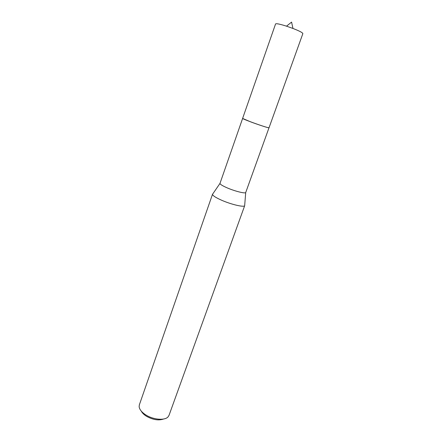 <?xml version="1.0" encoding="UTF-8"?>
<svg xmlns="http://www.w3.org/2000/svg" width="442" height="442" viewBox="0 0 442 442"><rect width="100%" height="100%" fill="white"/><g stroke="black" fill="none" stroke-linecap="round" stroke-linejoin="round"><path stroke-width="0.66" d="M245.708 192.552C245.15 193.778 234.923 191.226 227.238 187.894C222.58 185.861 220.16 184.375 219.967 183.436L242.625 118.423L250.503 121.804C258.553 124.837 268.824 128.147 269.001 127.777L245.708 192.552L244.702 205.16M212.817 193.872L212.508 194.32C212.663 195.613 215.646 197.557 221.459 200.165C231.072 204.442 243.962 207.469 244.658 205.707M212.536 194.187L139.352 404.844L139.136 406.668C139.495 409.546 141.766 412.325 145.943 415.005C153.418 419.784 164.783 420.69 168.043 416.9L169.021 415.353L244.719 205.585M141.296 411.143C142.236 412.983 143.97 414.695 146.49 416.281C152.915 419.823 158.601 420.734 163.546 419.027M302.14 32.725L302.869 33.592L269.034 127.755L268.062 127.644C263.426 126.666 241.603 118.732 242.619 118.401L275.576 23.929C276.244 23.332 279.891 24.083 286.515 26.172L292.963 28.454C297.449 30.194 300.51 31.62 302.14 32.725M219.967 183.436L212.508 194.32M292.963 28.454L291.582 22.1L286.515 26.172"/></g></svg>
